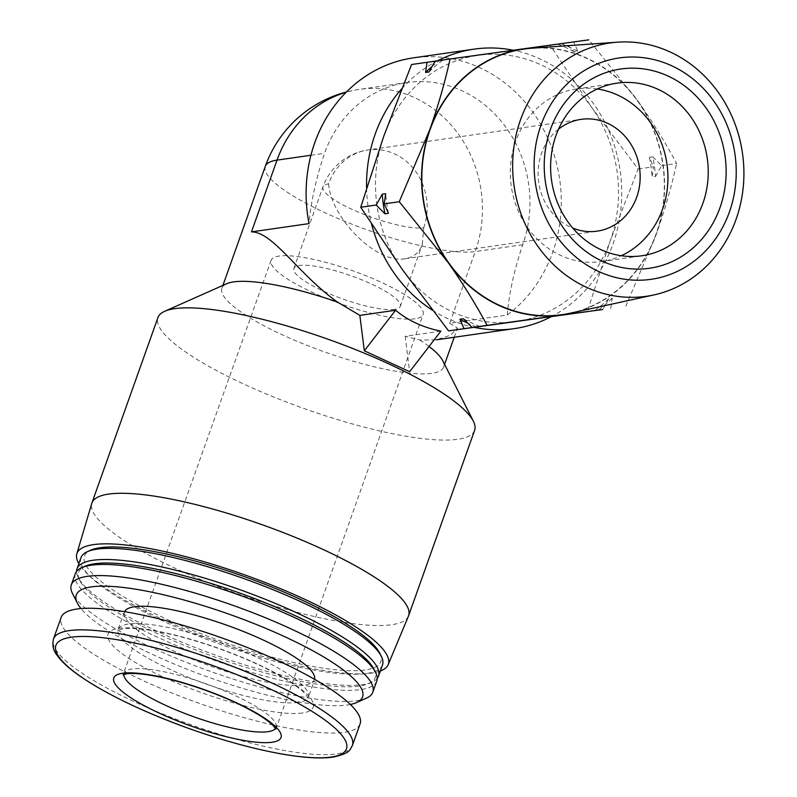 <?xml version="1.0" encoding="UTF-8"?>
<svg xmlns="http://www.w3.org/2000/svg" width="797" height="797" viewBox="0 0 797 797"><rect width="100%" height="100%" fill="white"/><g stroke="black" fill="none" stroke-linecap="round" stroke-linejoin="round"><path stroke-width="0.6" stroke-dasharray="3.98 2.99" d="M394.654 309.375A56.477 12.324 19.6 0 1 332.648 295.119A56.477 12.324 19.6 0 1 293.874 268.479A56.477 12.324 19.6 0 1 351.218 275.822A56.477 12.324 19.6 0 1 400.283 306.377A56.477 12.324 19.6 0 1 394.654 309.375M328.563 183.898C331.403 219.185 377.549 264.345 405.045 258.736C413.523 257.401 419.262 252.699 422.261 244.649L423.705 227.783A56.477 12.324 19.6 0 1 361.699 213.526A56.477 12.324 19.6 0 1 322.934 186.896A56.477 12.324 19.6 0 1 328.563 183.898A56.477 50.918 81.8 0 1 368.104 149.936A56.477 56.477 0 0 0 322.934 186.896L293.874 268.479M411.561 64.507L478.519 55.292A134.464 121.234 81.8 0 0 383.755 136.227A134.464 121.234 81.8 0 0 402.266 269.416A134.464 121.234 81.8 0 0 515.539 321.659A134.464 121.234 81.8 0 0 610.293 240.724A134.464 121.234 81.8 0 0 591.782 107.535A134.464 121.234 81.8 0 0 478.519 55.292L550.239 45.379L591.782 107.535L638.088 169.004L610.293 240.724L587.259 311.757M551.165 316.738A141.189 127.301 81.8 0 0 621.61 186.478A141.189 127.301 81.8 0 0 540.366 59.088A141.189 127.301 81.8 0 0 513.268 50.231M437.663 60.761A141.189 127.301 81.8 0 0 401.658 88.865M366.58 187.943A141.189 127.301 81.8 0 0 371.621 224.256M432.472 310.212A141.189 127.301 81.8 0 0 474.145 327.358M265.291 166.364A117.657 25.663 -160.4 0 0 325.764 213.068A117.657 25.663 -160.4 0 0 475.241 251.553L449.697 323.303L507.261 315.034A141.189 127.301 81.8 0 0 560.351 184.525A141.189 127.301 81.8 0 0 479.924 67.765A141.189 127.301 81.8 0 0 413.633 57.812M449.697 323.303L457.498 328.115L450.654 335.158L436.338 339.831L419.78 340.03L405.155 336.284L440.871 331.153M419.78 340.03A117.657 25.663 19.6 0 1 429.065 346.486M442.733 360.672A117.657 25.663 19.6 0 1 443.61 367.078A117.657 25.663 19.6 0 1 324.17 351.786A117.657 25.663 19.6 0 1 221.935 288.135A117.657 25.663 19.6 0 1 226.667 283.732M405.155 336.284L409.638 371.701M474.613 430.35A168.077 36.662 19.6 0 1 457.847 439.277A168.077 36.662 19.6 0 1 273.311 396.846A168.077 36.662 19.6 0 1 157.926 317.585M507.261 315.034C509.024 293.515 514.185 270.083 522.732 244.729A117.657 106.081 81.8 0 0 506.374 127.958A117.657 106.081 81.8 0 0 406.898 82.549A117.657 106.081 81.8 0 0 324.518 153.303C315.971 178.727 310.81 202.169 309.047 223.608M360.095 723.885A158.673 34.61 19.6 0 1 344.274 732.313A158.673 34.61 19.6 0 1 170.07 692.254A158.673 34.61 19.6 0 1 61.14 617.436M314.566 679.303A100.85 21.997 19.6 0 1 314.426 679.761A100.85 21.997 19.6 0 1 304.374 685.121A100.85 21.997 19.6 0 1 193.651 659.667A100.85 21.997 19.6 0 1 124.422 612.106A100.85 21.997 19.6 0 1 124.601 611.658M350.331 704.468A151.948 33.145 19.6 0 1 347.412 704.976A151.948 33.145 19.6 0 1 204.939 675.956A151.948 33.145 19.6 0 1 80.975 608.559M366.371 698.192A160.018 34.909 19.6 0 1 356.847 700.693A160.018 34.909 19.6 0 1 197.805 666.8A160.018 34.909 19.6 0 1 72.517 593.546M376.772 681.066A160.018 34.909 19.6 0 1 360.812 689.564A160.018 34.909 19.6 0 1 185.133 649.176A160.018 34.909 19.6 0 1 75.287 573.72M373.942 669.131A157.328 34.321 19.6 0 1 368.792 683.587A157.328 34.321 19.6 0 1 359.427 686.048A157.328 34.321 19.6 0 1 203.056 652.733A157.328 34.321 19.6 0 1 79.869 580.704A157.328 34.321 19.6 0 1 85.02 566.259M377.22 678.446A160.018 34.909 19.6 0 1 372.099 682.112A160.018 34.909 19.6 0 1 362.575 684.623A160.018 34.909 19.6 0 1 203.524 650.731A160.018 34.909 19.6 0 1 78.245 577.476A160.018 34.909 19.6 0 1 76.592 571.399M382.49 664.997A160.018 34.909 19.6 0 1 366.53 673.495A160.018 34.909 19.6 0 1 190.852 633.097A160.018 34.909 19.6 0 1 81.005 557.641M379.661 653.062A157.328 34.321 19.6 0 1 365.146 669.978A157.328 34.321 19.6 0 1 176.585 623.593A157.328 34.321 19.6 0 1 90.738 550.179M380.348 671.014A165.258 36.054 19.6 0 1 371.84 673.067A165.258 36.054 19.6 0 1 209.681 638.855A165.258 36.054 19.6 0 1 78.863 563.668M408.423 616.181A168.077 36.662 19.6 0 1 391.815 624.709A168.077 36.662 19.6 0 1 208.176 582.637A168.077 36.662 19.6 0 1 91.765 503.425M415.038 318.78A80.676 17.604 19.6 0 1 326.461 298.407A80.676 17.604 19.6 0 1 271.08 260.36A80.676 17.604 19.6 0 1 352.981 270.85A80.676 17.604 19.6 0 1 423.087 314.496A80.676 17.604 19.6 0 1 415.038 318.78M655.572 176.446L661.61 165.627L652.853 156.87A149.886 135.141 -98.2 0 1 655.572 176.446L652.115 176.944L653.55 166.782L638.088 169.004M661.61 165.627L676.613 163.475C665.555 142.812 652.633 121.971 637.829 100.92L588.764 39.85L557.81 44.233L565.701 43.168L574.458 51.915L577.915 51.416L573.76 42.002M625.784 306.217L656.339 234.109C664.877 209.731 671.632 186.189 676.613 163.475M610.781 308.379L612.216 298.217L608.759 298.716L602.721 309.535M652.853 156.87L649.396 157.368L653.55 166.782M550.239 45.379L565.701 43.168M429.045 71.949A149.886 135.141 -98.2 0 1 442.963 60.054L435.052 61.17M442.963 60.054L435.082 61.13M577.805 311.537A134.464 121.234 81.8 0 0 656.339 234.109A134.464 121.234 81.8 0 0 637.829 100.92A134.464 121.234 81.8 0 0 539.908 47.651M569.905 313.261A134.165 120.965 81.8 0 0 664.001 195.624A134.165 120.965 81.8 0 0 587 58.51A134.165 120.965 81.8 0 0 531.838 48.218M476.486 326.9A149.886 135.141 -98.2 0 1 467.799 323.243M479.983 326.431A149.886 135.141 -98.2 0 1 463.346 318.75M608.759 298.716A149.886 135.141 -98.2 0 1 594.831 310.611M612.216 298.217A149.886 135.141 -98.2 0 1 598.288 310.113M388.398 213.297A149.886 135.141 -98.2 0 1 385.678 193.721M432.044 66.52A149.886 135.141 -98.2 0 1 439.516 60.552M557.81 44.233A149.886 135.141 -98.2 0 1 574.458 51.915M561.267 43.745A149.886 135.141 -98.2 0 1 577.915 51.416M649.396 157.368A149.886 135.141 -98.2 0 1 652.115 176.944M558.538 129.154A56.477 50.918 81.8 0 0 538.732 182.483A56.477 50.918 81.8 0 0 572.744 228.081M597.302 88.975A87.202 78.624 81.8 0 0 576.729 88.925A87.202 78.624 81.8 0 0 511.305 186.418A87.202 78.624 81.8 0 0 601.526 261.565A87.202 78.624 81.8 0 0 621.252 255.727M522.732 244.729L475.241 251.553A117.657 106.081 81.8 0 0 458.873 134.783A117.657 106.081 81.8 0 0 359.407 89.374A117.657 106.081 81.8 0 0 346.187 92.243M310.93 155.256L324.518 153.303M352.404 745.494A158.673 34.61 19.6 0 1 336.583 753.912A158.673 34.61 19.6 0 1 162.379 713.863A158.673 34.61 19.6 0 1 53.449 639.035M302.362 712.986A108.92 23.761 19.6 0 1 124.362 655.303A108.92 23.761 19.6 0 1 205.128 643.697A108.92 23.761 19.6 0 1 302.362 712.986M298.208 702.426A100.85 21.997 19.6 0 1 187.484 676.972A100.85 21.997 19.6 0 1 118.255 629.411A100.85 21.997 19.6 0 1 220.639 642.521A100.85 21.997 19.6 0 1 308.27 697.076A100.85 21.997 19.6 0 1 298.208 702.426M123.824 674.401A80.676 17.604 19.6 0 1 124.053 673.266A80.676 17.604 19.6 0 1 205.955 683.746A80.676 17.604 19.6 0 1 276.061 727.392A80.676 17.604 19.6 0 1 275.513 728.418M423.705 227.783A56.477 50.918 81.8 0 0 394.625 153.911A56.477 50.918 81.8 0 0 368.104 149.936L581.103 119.341M400.283 306.377L422.261 244.649M406.898 82.549L359.407 89.374A117.657 117.657 0 0 0 346.436 91.994M443.61 367.078L444.587 364.339M454.23 337.261L457.488 328.115M221.935 288.135L222.911 285.406M124.422 612.106L117.677 630.347L122.429 628.943C127.251 628.166 134.464 628.325 144.088 629.431C165.447 632.151 190.453 638.556 219.095 648.668C247.598 658.989 270.85 669.819 288.853 681.156C296.733 686.247 302.242 690.581 305.381 694.127L308.12 698.152L314.426 679.761M368.792 683.587L372.099 682.112M79.869 580.704L78.245 577.476M271.08 260.36L123.047 674.73M275.901 729.165L423.087 314.496M405.045 258.736L597.162 231.15M601.526 261.565L641.824 255.777M576.729 88.925L617.027 83.137"/><path stroke-width="1.2" d="M602.741 309.495L448.581 330.875L402.266 269.416L360.732 207.26L383.755 136.227L411.561 64.507L435.052 61.17M513.268 50.231A141.189 127.301 81.8 0 0 474.076 49.135A141.189 127.301 81.8 0 0 437.663 60.761M401.658 88.865A141.189 127.301 81.8 0 0 366.58 187.943M371.621 224.256A141.189 127.301 81.8 0 0 432.472 310.212M474.145 327.358A141.189 127.301 81.8 0 0 513.587 328.733A141.189 127.301 81.8 0 0 514.214 328.643A141.189 127.301 81.8 0 0 551.165 316.738M474.076 49.135L413.633 57.812A141.189 127.301 81.8 0 0 309.047 223.608L251.473 231.877L277.027 160.117A117.657 25.663 -160.4 0 0 265.291 166.364A117.657 117.657 0 0 1 346.436 91.994M359.845 315.383L364.329 350.8L409.638 371.701L440.871 331.153C423.177 327.547 408.074 320.583 395.561 310.252L359.845 315.383L337.39 302.023C298.287 274.327 273.132 231.797 251.473 231.877M429.065 346.486A117.657 25.663 19.6 0 1 442.733 360.672L473.348 421.205A168.077 36.662 19.6 0 1 474.613 430.35L408.582 615.782A168.077 36.662 19.6 0 1 408.423 616.181L388.159 664.678A165.258 36.054 19.6 0 1 380.348 671.014M78.863 563.668A165.258 36.054 19.6 0 1 76.811 553.815L91.765 503.425A168.077 36.662 19.6 0 1 91.894 503.017L157.926 317.585A168.077 36.662 19.6 0 1 164.68 311.288L226.667 283.732A117.657 25.663 19.6 0 1 337.39 302.023M164.68 311.288A168.077 36.662 19.6 0 1 322.865 337.42A168.077 36.662 19.6 0 1 473.348 421.205M272.166 742.236A88.746 19.357 19.6 0 1 127.131 695.233A88.746 19.357 19.6 0 1 192.934 685.779A88.746 19.357 19.6 0 1 272.166 742.236M53.449 639.035L61.14 617.436A158.673 34.61 19.6 0 1 222.233 638.058A158.673 34.61 19.6 0 1 360.095 723.885L352.404 745.494A158.673 34.61 19.6 0 0 214.532 659.657A158.673 34.61 19.6 0 0 53.449 639.035C52.124 645.271 53.269 650.591 56.886 655.014C61.339 661.46 68.941 668.434 79.7 675.936C106.489 694.257 142.773 711.721 188.54 728.348C220.739 739.825 250.686 748.164 278.362 753.374C301.565 757.668 319.717 758.923 332.817 757.15C351.537 753.045 349.744 749.429 352.404 745.494M124.601 611.658A100.85 21.997 19.6 0 1 226.806 625.207A100.85 21.997 19.6 0 1 314.566 679.303M80.975 608.559A151.948 33.145 19.6 0 1 77.419 603.239A151.948 33.145 19.6 0 1 230.542 614.706A151.948 33.145 19.6 0 1 356.458 702.595A151.948 33.145 19.6 0 1 350.331 704.468M77.419 603.239L72.517 593.546A160.018 34.909 19.6 0 1 71.322 584.839A160.018 34.909 19.6 0 1 233.77 605.64A160.018 34.909 19.6 0 1 372.807 692.194A160.018 34.909 19.6 0 1 366.371 698.192L356.458 702.595M71.322 584.839L75.287 573.72A160.018 34.909 19.6 0 1 81.712 567.723A160.018 34.909 19.6 0 1 237.735 594.512A160.018 34.909 19.6 0 1 375.566 672.359A160.018 34.909 19.6 0 1 376.772 681.066L372.807 692.194M81.712 567.723L85.02 566.259A157.328 34.321 19.6 0 1 238.423 592.589A157.328 34.321 19.6 0 1 373.942 669.131L375.566 672.359M76.592 571.399A160.018 34.909 19.6 0 1 77.04 568.769A160.018 34.909 19.6 0 1 239.499 589.561A160.018 34.909 19.6 0 1 378.525 676.125A160.018 34.909 19.6 0 1 377.22 678.446M77.04 568.769L81.005 557.641A160.018 34.909 19.6 0 1 87.441 551.654A160.018 34.909 19.6 0 1 243.454 578.443A160.018 34.909 19.6 0 1 381.295 656.29A160.018 34.909 19.6 0 1 382.49 664.997L378.525 676.125M87.441 551.654L90.738 550.179A157.328 34.321 19.6 0 1 244.141 576.52A157.328 34.321 19.6 0 1 379.661 653.062L381.295 656.29M76.811 553.815A165.258 36.054 19.6 0 1 244.719 574.886A165.258 36.054 19.6 0 1 388.159 664.678M91.894 503.017A168.077 36.662 19.6 0 1 262.532 524.854A168.077 36.662 19.6 0 1 408.582 615.782M364.329 350.8L395.561 310.252M602.721 309.535L561.586 315.044A134.464 121.234 81.8 0 0 577.805 311.537M427.023 62.286L425.588 72.447L429.045 71.949L435.082 61.13L450.086 58.978C445.105 81.702 438.35 105.244 429.812 129.612L399.257 201.721L448.322 262.801C463.107 283.832 476.028 304.673 487.106 325.345L561.586 315.044A134.464 121.234 81.8 0 1 448.322 262.801A134.464 121.234 81.8 0 1 429.812 129.612A134.464 121.234 81.8 0 1 524.565 48.677L450.086 58.978M588.764 39.85L524.565 48.677A134.464 121.234 81.8 0 1 539.908 47.651M399.257 201.721L384.244 203.883L385.678 193.721L382.231 194.219L376.194 205.038L360.732 207.26M487.106 325.345L472.103 327.497L463.346 318.75L459.889 319.248L464.043 328.663L448.581 330.875M384.244 203.883L388.398 213.297L384.951 213.795L376.194 205.038M472.103 327.497L464.043 328.663M617.555 42.171L531.838 48.218A134.165 120.965 81.8 0 0 423.337 199.061A134.165 120.965 81.8 0 0 569.905 313.261L653.869 294.94A127.948 115.366 81.8 0 0 743.601 182.752A127.948 115.366 81.8 0 0 670.167 51.984A127.948 115.366 81.8 0 0 617.555 42.171A127.948 115.366 81.8 0 0 514.085 186.02A127.948 115.366 81.8 0 0 653.869 294.94M467.799 323.243A149.886 135.141 -98.2 0 1 459.889 319.248M384.951 213.795A149.886 135.141 -98.2 0 1 382.231 194.219M425.588 72.447A149.886 135.141 -98.2 0 1 432.044 66.52M671.791 65.822A111.829 100.82 81.8 0 0 535.305 182.403A111.829 100.82 81.8 0 0 698.461 257.66A111.829 100.82 81.8 0 0 671.791 65.822M668.135 76.094A100.651 90.748 81.8 0 0 545.287 181.029A100.651 90.748 81.8 0 0 692.135 248.764A100.651 90.748 81.8 0 0 668.135 76.094M572.744 228.081A56.477 50.918 81.8 0 0 597.162 231.15A56.477 50.918 81.8 0 0 639.881 182.862A56.477 50.918 81.8 0 0 607.623 123.326A56.477 50.918 81.8 0 0 581.103 119.341A56.477 50.918 81.8 0 0 558.538 129.154M621.252 255.727A87.202 78.624 81.8 0 0 667.916 175.649A87.202 78.624 81.8 0 0 617.685 95.072A87.202 78.624 81.8 0 0 597.302 88.975M657.973 89.284A87.202 78.624 81.8 0 0 617.027 83.137A87.202 78.624 81.8 0 0 551.604 180.64A87.202 78.624 81.8 0 0 641.824 255.777A87.202 78.624 81.8 0 0 707.796 181.218A87.202 78.624 81.8 0 0 657.973 89.284M346.187 92.243A117.657 106.081 81.8 0 0 277.027 160.117L310.93 155.256M331.104 757.06A154.229 33.643 19.6 0 1 79.052 675.388A154.229 33.643 19.6 0 1 193.412 658.96A154.229 33.643 19.6 0 1 331.104 757.06M275.513 728.418A80.676 17.604 19.6 0 1 268.011 731.676A80.676 17.604 19.6 0 1 181.846 712.279A80.676 17.604 19.6 0 1 123.824 674.401M436.338 339.831L514.214 328.643M444.587 364.339L454.23 337.261M222.911 285.406L265.291 166.364M123.047 674.73L127.181 673.734C131.236 673.226 137.204 673.465 145.084 674.461C162.12 676.802 181.865 681.933 204.311 689.863C225.681 697.584 243.543 705.743 257.889 714.351C265.232 718.854 270.392 722.68 273.381 725.828L275.901 729.165"/></g></svg>
